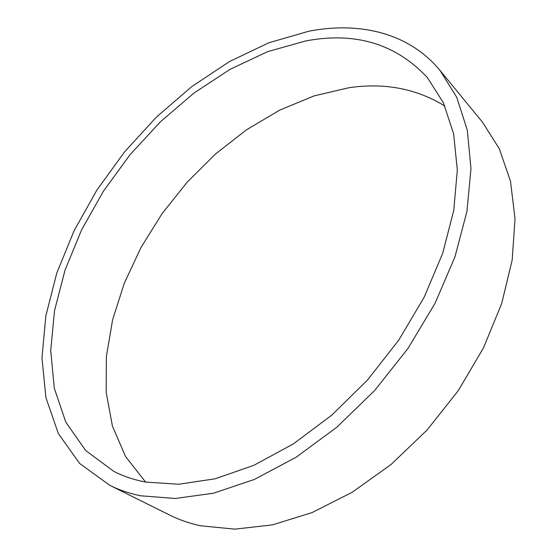 <?xml version="1.0" encoding="UTF-8"?>
<svg xmlns="http://www.w3.org/2000/svg" width="557" height="557" viewBox="0 0 557 557"><rect width="100%" height="100%" fill="white"/><g stroke="black" fill="none" stroke-linecap="round" stroke-linejoin="round"><path stroke-width="0.84" d="M145.649 482.077C134.042 479.869 123.431 476.298 113.802 471.361L85.632 450.495L65.796 422.115L54.28 388.166L50.715 350.471L54.537 310.618L65.072 269.999L81.621 229.811L103.484 191.107L129.962 154.818L160.36 121.851L193.961 93.068L229.971 69.374L267.499 51.697L305.487 40.995C354.99 31.533 395.595 43.697 427.31 77.479L443.323 102.648L453.614 133.694L457.318 169.927L453.781 210.274L442.69 253.296L424.156 297.236L398.742 340.146L367.481 380.055L331.791 415.139L293.351 443.908L253.915 465.311L215.197 478.783L178.7 484.256L145.649 482.077M145.586 482.07L125.506 456.448L112.417 426.035L106.164 392.267L106.387 356.431L112.625 319.69L124.371 283.047L141.074 247.378L162.205 213.491L187.215 182.125L215.531 153.976L246.57 129.746L279.67 110.147L314.085 95.895L348.954 87.721C384.525 82.492 416.497 88.605 444.869 106.053M440.072 70.495L482.411 122.08L499.357 148.858L510.525 181.352L515.023 218.797L512.175 260.07L501.641 303.683L483.49 347.86L458.272 390.652L427.003 430.108L391.084 464.468L352.17 492.291L312.045 512.593L272.422 524.882L234.831 529.15L200.541 525.78C189.422 523.357 179.117 519.778 169.627 515.051L109.861 485.37L79.616 463.445L58.325 433.499L45.918 397.649L41.977 357.866L45.848 315.854L56.793 273.076L74.067 230.786L96.904 190.055L124.594 151.859L156.413 117.109L191.636 86.711L229.449 61.59L268.954 42.729L309.051 31.157C359.397 21.5 408.887 32.647 440.072 70.495L456.705 97.245L467.316 130.178L470.971 168.569L466.968 211.291L454.978 256.798L435.101 303.224L407.968 348.48L374.687 390.471L336.79 427.261L296.066 457.276L254.403 479.431L213.616 493.182L175.288 498.494L140.677 495.786C129.523 493.516 119.254 490.049 109.861 485.37"/></g></svg>
